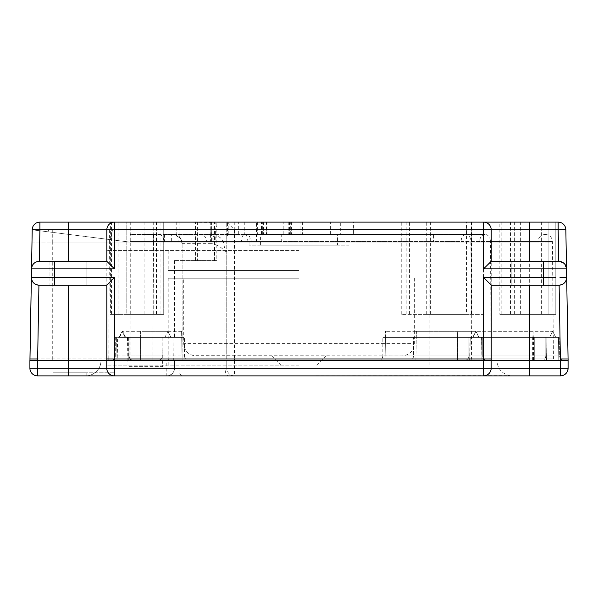 <?xml version="1.0" encoding="UTF-8"?>
<svg xmlns="http://www.w3.org/2000/svg" width="598" height="598" viewBox="0 0 598 598"><rect width="100%" height="100%" fill="white"/><g stroke="black" fill="none" stroke-linecap="round" stroke-linejoin="round"><path stroke-width="0.45" stroke-dasharray="2.99 2.24" d="M487.377 360.504A4.612 4.612 0 0 1 482.765 355.892L457.395 355.892L457.395 337.436L457.395 360.504L378.213 360.504L457.395 360.504L457.395 355.892L413.577 355.892L413.577 337.436L413.577 355.892L457.395 355.892L457.395 337.436L382.825 337.436L457.395 337.436L457.395 355.892L468.929 355.892A4.612 4.612 0 0 1 464.317 360.504A4.612 4.612 0 0 0 468.929 355.892L529.664 355.892L529.664 360.504L529.664 355.892L534.276 355.892L534.276 360.504L534.276 355.892L559.646 355.892L534.276 355.892L534.276 337.436L534.276 360.504L534.276 355.892L559.646 355.892C559.863 358.673 561.395 360.205 564.258 360.504A4.612 4.612 0 0 1 559.646 355.892L559.646 337.436L559.646 355.892L559.646 337.436L559.646 355.892L545.802 355.892L545.802 337.436L545.802 355.892L545.802 337.436L559.646 337.436L545.802 337.436L545.802 355.892C545.585 358.673 544.053 360.205 541.19 360.504A4.612 4.612 0 0 0 545.802 355.892L529.664 355.892L529.664 337.436L529.664 355.892L482.765 355.892L529.664 355.892L529.664 360.504L564.258 360.504L529.664 360.504L529.664 355.892L534.276 355.892L534.276 337.436L529.664 337.436L559.646 337.436L534.276 337.436L534.276 355.892L468.929 355.892L468.929 337.436L468.929 355.892A4.612 4.612 0 0 1 464.317 360.504A4.612 4.612 0 0 0 468.929 355.892L482.765 355.892A4.612 4.612 0 0 0 487.377 360.504A4.612 4.612 0 0 1 482.765 355.892L482.765 337.436L529.664 337.436L457.395 337.436L482.765 337.436L482.765 355.892A4.612 4.612 0 0 0 487.377 360.504A4.612 4.612 0 0 1 482.765 355.892L482.765 337.436L482.765 355.892A4.612 4.612 0 0 0 487.377 360.504L464.317 360.504A4.612 4.612 0 0 0 468.929 355.892L468.929 337.436L534.276 337.436L413.577 337.436L468.929 337.436L468.929 355.892A4.612 4.612 0 0 1 464.317 360.504L145.269 360.504L174.481 360.504L168.337 360.504L168.337 358.964L106.833 358.942L106.833 360.504L29.952 360.504L37.644 360.504L37.644 358.957L29.952 358.964L32.21 229.811L31.993 242.108L52.729 242.108L52.729 360.504L29.952 360.504L564.348 360.504M568.1 360.504L560.408 360.504L560.408 368.189L491.227 368.189A7.684 7.684 88.1 0 1 483.535 375.873L483.476 375.88A7.684 7.684 -91.9 0 0 483.722 375.873M490.891 360.504L490.891 358.964L474.139 358.964L474.139 360.504L553.456 360.504L52.729 360.504M181.598 331.292L122.149 331.292L119.069 337.436L181.702 337.436L182.106 360.504L181.598 331.292L181.71 337.436L140.597 337.436L140.597 360.504L182.106 360.504L106.833 360.504L106.833 285.164L39.064 285.164L106.833 285.164L114.517 277.337L31.38 277.337L29.952 360.504L29.952 358.964L108.776 358.964L109.397 242.108L52.729 242.108L52.729 229.811L48.251 229.811L48.647 231.882L129.893 242.108L538.08 242.108L129.893 242.108L129.893 234.423L129.893 242.108L109.397 242.108L109.397 229.811L112.469 229.811L110.765 239.701M114.517 277.337L114.562 360.504L168.337 360.504M560.804 358.95L560.408 358.942L559.123 285.156A7.684 7.684 0 0 1 558.988 285.164L491.22 285.164L529.664 285.164L529.664 360.504L491.22 360.504L491.22 358.957L489.157 358.95L483.535 358.964L483.535 360.504M115.287 355.892L115.287 337.436L140.657 337.436L140.657 355.892L184.476 355.892L184.476 337.436L184.476 355.892L129.131 355.892A4.612 4.612 0 0 0 133.743 360.504L189.095 360.504L140.657 360.504L140.657 355.892L115.287 355.892C115.07 358.673 113.538 360.205 110.675 360.504A4.612 4.612 0 0 0 115.287 355.892L129.131 355.892C129.347 358.673 130.88 360.205 133.743 360.504L140.657 360.504L140.657 337.436L184.476 337.436L129.131 337.436L129.131 355.892L129.131 337.436L115.287 337.436L115.287 355.892A4.612 4.612 0 0 1 110.675 360.504M145.269 360.504L116.057 360.504L145.269 360.504M182.121 260.564L216.827 260.564L174.459 260.564L182.121 260.564L182.121 360.504L182.121 243.229L182.121 360.504M213.755 260.564C214.45 257.633 214.607 258.829 215.489 229.677L216.827 224.101L214.503 222.434L176.021 222.12L176.799 222.12L176.799 235.956L176.021 235.956A7.684 7.684 0 0 1 182.121 243.483L180.185 238.146C179.064 236.644 178.981 235.918 179.938 235.956L248.499 235.956L176.799 235.956L180.185 238.146M227.292 235.956L226.762 236.225L226.762 360.504M182.121 243.648L211.565 243.648A7.684 3.371 -90 0 1 214.936 235.956C219.616 236.18 222.598 238.781 223.884 243.76L225.035 251.332L225.035 360.504M234.446 360.504L234.446 358.964L226.762 358.942L226.762 222.12L234.453 229.677L491.22 229.811A7.684 7.684 0 0 0 488.267 223.749M226.762 236.225L226.762 222.12L227.539 222.12L227.539 235.956M234.453 229.677L234.446 358.964L483.535 358.964L483.535 277.337L491.22 285.156L491.22 360.504L560.408 360.504L560.408 358.942M555.796 277.285L543.612 277.337L543.612 285.164L548.112 285.164L548.112 261.326L548.112 285.164L511.208 285.164L511.208 261.326L548.112 261.326L511.208 261.326L548.112 261.326L511.208 261.326L511.208 285.164L548.112 285.164L491.22 285.164L491.22 360.504L490.457 241.495L552.432 241.495L241.487 241.495L241.487 242.108L470.873 242.108L470.873 241.495C470.589 237.197 468.982 234.842 466.059 234.423L244.619 234.423C242.706 234.842 241.659 237.197 241.487 241.495M559.048 285.164L559.115 285.156A7.684 7.684 0 0 1 558.988 285.164L558.128 285.164M566.837 358.964L562.995 358.964M560.999 284.895L562.77 284.162A7.684 7.684 0 0 1 560.991 284.895L562.77 284.17L560.999 284.895M565.544 281.486A7.684 7.684 0 0 1 564.235 283.093L565.536 281.494M566.358 279.662L566.358 279.67A7.684 7.684 0 0 0 566.68 277.472A7.684 7.684 -86.7 0 0 566.672 277.337L565.843 229.677L558.158 229.811L558.838 261.326L491.22 261.326L483.535 268.883L566.53 268.883L564.273 263.576L558.958 261.333L557.515 261.326L558.838 261.326M568.1 358.964L566.672 277.337L566.299 279.849M564.235 283.093L565.544 281.494L564.235 283.093M529.664 285.164L507.067 285.164M31.694 279.662L31.38 277.337C32.045 282.368 34.564 284.969 38.93 285.156A7.684 7.684 0 0 0 39.012 285.164A7.684 7.684 0 0 0 39.064 285.164L39.064 285.164A7.684 7.684 0 0 1 31.38 277.472A7.684 7.684 85.3 0 1 31.38 277.337L31.53 268.883L114.517 268.883L114.517 229.677L215.489 229.677M37.061 284.895L35.282 284.162M33.817 283.093L32.516 281.494M48.647 231.882L32.21 229.811L31.53 268.883A7.684 7.684 0 0 1 39.214 261.326L39.872 261.326M559.646 355.892A4.612 4.612 0 0 0 564.258 360.504C561.395 360.205 559.863 358.673 559.646 355.892A4.612 4.612 0 0 0 564.258 360.504M413.577 355.892C413.36 358.673 411.82 360.205 408.965 360.504C411.82 360.205 413.36 358.673 413.577 355.892M474.139 358.964L471.568 358.964L471.568 360.504M37.644 358.957L38.93 285.156A7.684 7.684 0 0 0 39.064 285.164L106.833 285.164L106.833 360.504L101.04 360.504L496.96 360.504L385.067 360.504L385.575 331.292L385.471 337.436L457.477 337.436L385.471 337.436L385.067 360.504L457.477 360.504L457.477 337.436L385.471 337.436L549.637 337.436L552.709 331.285L549.607 337.436L457.477 337.436L491.22 337.436L457.477 337.436L457.477 331.292L385.575 331.292M205.854 222.12L110.383 222.12L110.383 314.376L119.137 314.376L119.137 222.12L119.137 314.376L160.937 314.376L119.137 314.376L119.137 222.12L119.137 314.376L126.821 314.376L126.821 222.12L126.821 314.376L163.725 314.376L163.725 222.12L163.725 314.376L110.383 314.376M176.021 235.956A7.684 7.684 0 0 1 182.121 243.483A7.684 7.684 0 0 0 176.021 235.956L176.021 222.12L176.021 235.956L179.101 236.801C180.484 237.451 181.486 239.596 182.121 243.229M203.798 235.956C205.458 236.337 206.362 238.385 206.519 242.108L251.235 242.108C251.093 238.423 250.181 236.367 248.499 235.956M251.235 242.108L206.519 242.108M176.799 222.12L227.539 222.12M152.849 360.504L152.849 358.964L471.568 358.964L470.873 242.108L552.432 242.108L129.893 242.108L32.21 229.811L129.893 229.811L129.893 242.108L129.893 241.495L178.129 241.495C177.972 237.256 176.903 234.902 174.937 234.423L171.648 234.423L171.648 242.108L153.574 242.108L153.574 234.423L129.893 234.423L129.893 241.495L281.396 241.495L129.893 241.495M244.619 234.423L484.971 234.423C481.734 234.842 479.962 237.197 479.648 241.495L490.457 241.495C490.136 237.197 488.364 234.842 485.128 234.423L466.059 234.423M247.826 242.108L247.826 241.495C247.662 237.227 246.615 234.872 244.687 234.423M461.095 242.108L461.095 241.495L538.08 241.495L479.648 241.495L479.648 242.108M465.909 234.423C462.987 234.842 461.379 237.197 461.095 241.495L247.826 241.495M484.971 234.423L174.937 234.423M178.129 242.108L178.129 241.495M171.648 234.423L153.574 234.423M485.128 234.423L129.893 234.423L129.893 229.811L32.21 229.811M112.469 229.811L48.251 229.811M52.729 229.811L109.397 229.811M433.565 234.423L164.487 234.423L433.565 234.423L433.565 242.108M238.692 234.423L238.692 222.12L291.592 222.12L176.746 222.12L238.692 222.12M176.746 222.12L176.746 234.423M210.414 234.423L210.414 242.108M281.71 242.108L281.71 234.423M353.425 234.423L330.358 234.423L353.425 234.423L353.425 222.12L330.358 222.12L353.425 222.12M349 234.423L249.06 234.423L349 234.423L349 245.187L249.06 245.187L349 245.187M484.103 314.376L401.751 314.376L484.103 314.376L484.103 222.12L226.762 222.12M488.207 223.704A7.684 7.684 0 0 0 483.535 222.12L555.796 222.12L548.112 222.12L548.112 314.376L512.949 314.376L512.949 222.12M483.535 277.337L543.612 277.337L543.47 261.326L491.22 261.326L491.22 229.811A7.684 7.684 0 0 0 483.535 222.12A7.684 7.684 0 0 1 491.22 229.811L491.22 261.326L491.22 229.811L558.158 229.811L558.158 222.12L499.838 222.12L499.838 314.376L555.796 314.376L555.796 222.12L555.796 314.376L548.112 314.376L555.796 314.376L555.796 222.12L555.796 314.376L512.949 314.376M31.933 266.551L31.53 268.883C32.352 264.002 34.916 261.483 39.214 261.326L106.833 261.326L106.833 229.811A7.684 7.684 0 0 1 114.517 222.12A7.684 7.684 0 0 0 106.833 229.811L106.833 261.326L68.396 261.326L106.833 261.326L106.833 229.811L114.517 229.677L114.517 222.12A7.684 7.684 0 0 0 106.833 229.811A7.684 7.684 0 0 1 114.517 222.12L39.894 222.12A7.684 7.684 0 0 0 32.21 229.677L39.894 229.811L39.894 222.12M340.696 222.12L257.357 222.12L340.696 222.12L340.696 234.423L257.357 234.423L340.696 234.423M466.507 222.12L426.277 222.12L466.507 222.12L466.507 314.376L426.277 314.376L478.923 314.376L478.923 222.12L478.923 314.376L466.507 314.376M235.956 234.423L235.956 222.12M491.22 229.811A7.684 7.684 0 0 0 483.535 222.12L483.535 268.883M543.47 261.326L557.515 261.326M560.453 261.498L562.524 262.268L560.401 261.49A7.684 7.684 0 0 1 562.539 262.275M563.936 263.255L565.416 265.041L563.914 263.24A7.684 7.684 0 0 1 565.409 265.019M566.119 266.536A7.684 7.684 0 0 1 566.53 268.883L566.523 268.779M558.682 261.326L529.664 261.326L529.664 222.12L529.664 314.376L548.112 314.376L548.112 222.12M491.22 261.326L529.664 261.326M49.94 285.164L86.845 285.164L49.94 285.164L86.845 285.164L49.94 285.164L49.94 261.326L52.856 261.326L49.94 261.326L49.94 285.164M86.845 261.326L86.845 285.164L86.845 261.326L49.94 261.326L86.845 261.326M37.599 261.498L35.529 262.268M34.123 263.255L32.636 265.041M106.833 261.326L114.517 268.883M257.357 222.12L257.357 234.423M337.466 234.423L260.586 234.423L337.466 234.423L337.466 245.187L260.586 245.187L337.466 245.187M260.586 245.187L260.586 234.423M249.06 245.187L249.06 234.423M529.664 314.376L499.838 314.376M478.923 314.376L478.923 222.12L478.923 314.376M330.358 234.423L330.358 222.12M266.581 222.12L266.581 234.423M261.468 234.423L261.468 222.12M382.825 355.892C382.608 358.673 381.068 360.205 378.213 360.504C381.068 360.205 382.608 358.673 382.825 355.892L457.395 355.892L382.825 355.892L382.825 337.436L382.825 355.892M545.802 355.892C545.585 358.673 544.053 360.205 541.19 360.504A4.612 4.612 0 0 0 545.802 355.892A4.612 4.612 0 0 1 541.19 360.504M184.476 355.892C184.7 358.673 186.232 360.205 189.095 360.504C186.232 360.205 184.692 358.673 184.476 355.892M52.968 375.88L114.472 375.88L52.968 375.88L52.968 372.801L86.792 372.801L52.968 372.801M568.1 368.189L560.408 368.189L560.408 375.88L529.656 375.88L560.408 375.88A7.684 7.684 -91.9 0 0 560.662 375.873M483.73 375.873L529.656 375.88L529.656 360.504M106.765 360.504L106.765 368.189A7.684 7.684 -91.9 0 0 114.457 375.88L113.194 375.776C109.21 374.804 107.072 372.277 106.773 368.189L106.773 360.504M29.9 360.504L491.227 360.504L491.227 368.189L226.769 368.189A7.684 7.684 -91.9 0 0 234.461 375.873L483.543 375.873A7.684 7.684 -91.9 0 0 491.227 368.189L491.22 358.957L553.456 358.964L490.891 358.964M68.389 360.497L68.389 375.873L37.584 375.88L37.637 368.189L29.952 368.189A7.684 7.684 -91.9 0 0 37.637 375.873L166.805 375.873A7.684 7.684 -91.9 0 0 167.059 375.873A7.684 7.684 88.1 0 1 166.805 375.873L182.278 375.873A7.684 3.371 90 0 1 178.914 368.189L174.489 368.189A7.684 7.684 88.1 0 1 167.051 375.873A7.684 7.684 -91.9 0 0 174.489 368.189L106.84 368.189A7.684 7.684 -91.9 0 0 114.524 375.873L166.805 375.873L166.805 360.497M54.493 360.504L37.584 360.504M101.04 360.504L101.04 360.504C100.77 366.94 97.751 371.612 91.995 374.512C86.762 376.389 88.205 375.499 86.164 375.865A15.376 15.376 -91.9 0 0 101.04 360.504M117.215 360.497L173.338 360.497L117.215 360.497L117.619 337.436L172.934 337.436L117.619 337.436M128.293 360.504L127.897 337.436L128.293 360.504L127.897 337.436L181.71 337.436L140.597 337.436L140.597 360.504L115.997 360.504L116.401 337.436L115.997 360.504L116.401 337.436L140.597 337.436L125.221 337.436L122.149 331.285L125.221 337.436L122.149 331.292L119.069 337.436L116.401 337.436M532.646 360.504L532.676 337.436L558.435 337.436L558.824 360.504L558.435 337.436L555.759 337.436L552.687 331.292L555.789 337.436L558.457 337.436L558.868 360.504L415.887 360.504L558.831 360.504L457.477 360.504L457.477 331.292L475.933 331.292L479.005 337.436M546.565 360.504L546.961 337.436L549.607 337.436L552.672 331.292L475.784 331.292L472.861 337.436M234.461 360.497L234.461 375.873A7.684 7.684 88.1 0 1 226.769 368.189L225.042 368.189A7.684 3.371 -90 0 0 228.414 375.873L483.543 375.873L483.543 360.504M85.663 375.873A15.376 15.376 -91.9 0 0 86.164 375.865L509.817 375.671C501.842 373.735 497.558 368.682 496.96 360.504M145.269 331.285L167.956 331.285L145.269 331.285M163.082 337.436L127.464 337.436L163.082 337.436L162.574 366.649L127.979 366.649L162.574 366.649M127.897 337.436L125.221 337.436M416.395 331.285L416.29 337.436L416.395 331.285L552.716 331.285L555.751 337.436L532.848 337.436L533.042 331.292L533.237 337.436M546.923 337.436L546.52 360.504L546.968 337.436L457.552 337.436L549.644 337.436L552.716 331.285L549.644 337.436M558.465 337.436L558.868 360.504L558.465 337.436L481.599 337.436L482.145 360.504M555.796 337.436L552.716 331.285L555.796 337.436L416.29 337.436L415.887 360.504L416.29 337.436L481.749 337.436M86.8 375.88L86.792 372.801L114.472 372.801L86.792 372.801L86.8 375.88M114.472 375.88L114.472 372.801L114.472 375.88M299.03 270.558L168.21 270.55L299.03 270.558M299.03 250.562L106.833 250.562L299.03 250.562M299.03 365.116L106.833 365.116L299.03 365.116M299.03 278.242L168.21 278.242L299.03 278.242M414.347 278.242L414.347 343.588C413.659 350.929 409.652 355.025 402.334 355.885L193.969 355.72C187.608 354.166 184.184 350.122 183.713 343.588L414.347 343.588L183.713 343.588L183.713 278.242M174.459 260.564L174.481 337.436M226.762 251.332L225.035 251.332C220.916 246.772 216.424 244.208 211.565 243.648M491.22 285.156L491.22 358.957L108.776 358.964L108.776 360.504M130.925 360.504L130.925 242.108L153.574 242.108L152.849 358.964L34.527 358.964M31.993 242.108L130.925 242.108L130.925 234.423M68.396 285.164L68.396 360.504M54.44 285.164L54.59 261.326M214.503 260.564L214.503 222.434M197.377 222.12L197.377 260.564M195.509 260.564L195.509 222.12M179.101 222.12L179.101 236.801M211.602 222.12L211.602 242.108M256.452 242.108L256.452 222.12M158.769 234.423A7.071 5.038 90 0 1 163.807 241.495L163.807 242.108M290.187 222.12L290.187 234.423M213.052 242.108L213.052 222.12M210.257 222.12L210.257 234.423M211.707 234.423L211.707 222.12M224.041 222.12L224.041 234.423M244.276 222.12L244.276 234.423M265.004 234.423L265.004 222.12M263.464 222.12L263.464 234.423M267 234.423L267 222.12M289.425 222.12L289.425 234.423M300.046 234.423L300.046 222.12M288.782 222.12L288.782 234.423M283.22 234.423L283.22 222.12M262.014 222.12L262.014 242.108M559.018 285.164L558.188 285.164M68.396 222.12L68.396 229.811L39.894 229.811L39.348 261.326M68.396 261.326L68.396 229.811L106.833 229.811M471.231 222.12L471.231 314.376L471.231 222.12M409.436 314.376L409.436 222.12M406.199 222.12L406.199 314.376M471.486 222.12L471.486 314.376M483.423 222.12L483.423 314.376M153.252 222.12L153.252 314.376M156.489 222.12L156.489 314.376M130.73 222.12L130.73 314.376M510.438 222.12L510.438 314.376M501.804 222.12L501.804 314.376M541.362 222.12L541.362 314.376M555.796 222.12L555.796 314.376M520.634 222.12L520.634 314.376M541.1 222.12L541.1 314.376M514.362 222.12L514.362 314.376M430.388 222.12L430.388 314.376M433.969 222.12L433.969 314.376M111.534 222.12L111.534 314.376M118.075 314.376L118.075 222.12M156.033 314.376L156.033 222.12M160.982 222.12L160.982 314.376M144.081 222.12L144.081 314.376M130.925 222.12L130.925 314.376M290.299 234.423L290.299 222.12M234.76 222.12L234.76 234.423M228.234 234.423L228.234 222.12M529.664 355.892L529.664 337.436L529.664 355.892M457.395 355.892L457.395 360.504L457.395 355.892M145.269 355.892L162.185 355.892L145.269 355.892M114.532 360.497L114.524 375.873A7.684 7.684 88.1 0 1 106.833 368.189L37.637 368.189L37.637 360.497M29.952 360.497L29.9 368.189M106.84 360.497L106.84 368.189L106.833 360.497M167.059 375.873L167.051 375.873A7.684 7.684 0 0 0 174.489 368.189L174.489 360.497L174.489 368.189A7.684 7.684 88.1 0 1 166.805 375.873M225.042 360.497L225.042 368.189L178.914 368.189L178.914 360.497M226.769 368.189L226.769 360.497L226.769 368.189M491.227 368.189L491.227 360.504L491.227 368.189C491.526 374.498 483.079 376.718 483.775 375.873L483.789 375.873A7.684 7.684 0 0 0 491.227 368.189L491.227 368.189A7.684 7.684 88.1 0 1 483.535 375.873M140.597 331.292L140.597 337.436L140.597 331.292M119.069 337.436L122.149 331.292M478.961 337.436L475.896 331.292L472.824 337.436M482.033 360.504L481.629 337.436L482.003 360.504M533.438 360.504L533.409 337.436M469.759 360.504L470.163 337.436L469.781 360.504M457.552 337.436L457.552 360.504L457.552 337.436M479.028 337.436L475.963 331.285L472.891 337.436L476.001 331.285L479.073 337.436M532.893 337.436L533.095 331.285L533.289 337.436M532.698 360.504L532.728 337.436M470.252 337.436L469.849 360.504L470.222 337.436M533.483 360.504L533.461 337.436M545.361 234.423C549.697 234.879 552.051 237.242 552.432 241.495L553.456 360.504M474.139 360.504L464.317 360.504M29.952 358.964L29.952 360.504M216.827 224.101L216.827 260.564M177.187 236.3C180.364 237.787 182.009 240.179 182.121 243.483C182.472 241.622 181.209 239.409 178.316 236.845M545.152 234.423C540.816 234.879 538.462 237.242 538.08 241.495L538.08 242.108M164.487 234.423L164.487 242.108M213.157 222.12L213.157 242.108M210.152 234.423L210.152 222.12M266.17 234.423L266.17 222.12M262.686 234.423L262.686 222.12M302.379 222.12L302.379 234.423M31.53 268.883C32.03 264.338 34.549 261.819 39.094 261.333L39.946 261.326M31.38 277.337C31.731 281.994 34.25 284.603 38.937 285.156L40.559 285.164M401.751 314.376L401.751 222.12M160.937 314.376L160.937 222.12M426.277 314.376L426.277 222.12M291.592 222.12L291.592 234.423M116.057 337.436L116.057 360.504M128.361 337.436L128.361 355.892C128.63 358.688 130.17 360.228 132.973 360.504M162.185 337.436L162.185 355.892C161.909 358.688 160.376 360.228 157.573 360.504M174.489 368.189L174.489 360.497L174.489 368.189C174.773 374.557 166.259 376.725 166.924 375.873M172.934 337.436L173.338 360.497M125.67 337.436L122.597 331.285L119.518 337.436M164.876 337.436L167.956 331.285L171.028 337.436M127.979 366.649L127.464 337.436M478.863 337.436L475.784 331.292L472.712 337.436M481.936 360.504L481.532 337.436M470.035 337.436L469.632 360.504M478.923 337.436L475.851 331.285L472.771 337.436M470.103 337.436L469.699 360.504M168.21 250.562L168.21 270.55M429.842 250.569L429.842 270.558M491.22 365.116L491.22 250.569M106.833 365.116L106.833 250.562M168.21 278.242L168.21 365.116M429.842 278.242L429.842 365.116M316.708 365.116L325.932 355.892M281.344 365.116L272.12 355.892"/><path stroke-width="0.9" d="M31.993 242.108L29.952 360.504L29.952 358.964L37.644 358.95L37.644 360.504L568.1 360.504L568.1 358.964L566.837 358.964M483.535 360.504L483.535 358.964L491.22 358.95L491.22 360.504L487.377 360.504M562.995 358.964L560.804 358.95M560.408 360.504L559.123 285.156L560.999 284.895A7.684 7.684 0 0 1 559.123 285.156L559.115 285.156A7.684 7.684 0 0 1 558.988 285.164A7.684 7.684 0 0 0 566.68 277.472A7.684 7.684 -85 0 0 566.672 277.337L568.1 360.504L54.493 360.504M562.77 284.162L564.235 283.093A7.684 7.684 0 0 1 562.77 284.162L564.235 283.093L562.77 284.17M565.536 281.494L566.358 279.662A7.684 7.684 0 0 1 565.544 281.486M557.276 285.164L559.115 285.156C563.802 284.603 566.321 281.994 566.672 277.337L559.922 277.285L566.68 277.517L566.53 268.883L483.535 268.883L483.535 222.12L484.103 222.12M110.383 222.12L558.158 222.12A7.684 7.684 -60.9 0 1 565.843 229.677L566.53 268.883A7.684 7.684 0 0 0 558.838 261.326L558.682 261.326M560.408 358.95L568.1 358.964M558.128 285.164L491.22 285.164L483.535 277.337L555.796 277.285M491.22 285.156L491.22 360.504L491.22 285.164L507.067 285.164M483.535 277.337L483.535 358.964L114.517 358.964L114.517 360.504L106.833 360.504L106.833 358.95L114.517 358.964L114.517 277.337L106.833 285.156L106.833 360.504M39.707 285.164L38.937 285.156C34.273 284.626 31.754 282.017 31.38 277.337L54.44 277.337L54.59 268.883L31.53 268.883L29.952 358.964L31.38 277.337A7.684 7.684 87 0 0 31.38 277.472A7.684 7.684 0 0 0 39.064 285.164L54.44 285.164L54.44 277.337L114.517 277.337M37.644 358.95L38.93 285.156L37.061 284.895M35.282 284.162L33.817 283.093M32.516 281.494L31.694 279.662M68.396 261.326L68.396 229.811L106.833 229.811A7.684 7.684 0 0 1 114.517 222.12L114.517 229.677L106.833 229.811L106.833 261.326L114.517 268.883L54.59 268.883L54.59 261.326L39.214 261.326A7.684 7.684 0 0 0 31.53 268.883L32.21 229.811M114.517 222.12L39.894 222.12L39.894 229.811L32.21 229.677A7.684 7.684 0 0 1 39.894 222.12M548.112 222.12L499.838 222.12M488.267 223.749A7.684 7.684 0 0 0 488.207 223.704A7.684 7.684 0 0 1 491.22 229.811L114.517 229.677L114.517 268.883M565.843 229.677A7.684 7.684 0 0 0 558.158 222.12A7.684 7.684 -60.9 0 1 565.843 229.677L558.158 229.811L558.704 261.326L560.453 261.498M562.539 262.275A7.684 7.684 0 0 1 563.914 263.24L563.936 263.255M565.416 265.041L565.409 265.019A7.684 7.684 0 0 1 566.119 266.536M566.523 268.779L566.53 268.883C566.029 264.338 563.503 261.819 558.958 261.333L543.47 261.326L543.612 285.164M558.838 261.326L560.401 261.49A7.684 7.684 0 0 0 558.838 261.326L557.949 261.326M483.535 268.883L491.22 261.326L543.47 261.326M491.22 261.326L491.22 229.811L529.664 229.811L529.664 261.326M483.535 222.12L483.535 222.12A7.684 7.684 0 0 1 488.207 223.704M106.833 261.326L54.59 261.326M106.833 285.164L54.44 285.164L106.833 285.164M37.599 261.498L39.348 261.326L39.894 229.811L68.396 229.811L68.396 222.12M39.872 261.326L39.348 261.326M35.529 262.268L34.123 263.255M32.636 265.041L31.933 266.551M560.356 360.504L560.356 375.88L114.457 375.88A7.684 7.684 88.1 0 1 106.765 368.189L491.16 368.189A7.684 7.684 88.1 0 1 483.722 375.873A7.684 7.684 -91.9 0 0 491.16 368.189L568.1 368.189L568.1 360.504L568.1 368.189A7.684 7.684 -91.9 0 1 560.662 375.873L560.61 375.873A7.684 7.684 88.1 0 1 560.356 375.88L483.52 375.88M483.722 375.873L483.722 375.873A7.684 7.684 88.1 0 1 483.468 375.88L37.584 375.88A7.684 7.684 88.1 0 1 29.9 368.189L106.765 368.189L106.765 360.504L106.765 368.189A7.684 7.684 0 0 0 114.457 375.88L114.457 360.504M114.405 375.88L37.584 375.88L37.584 360.504L29.9 360.504L29.9 368.189L29.9 360.504M564.348 360.504L568.1 360.504M491.16 360.504L491.16 368.189L491.16 360.504M115.997 360.504L558.868 360.504M529.664 285.164L529.664 360.504M68.396 360.504L68.396 285.164M29.952 358.964L34.527 358.964M529.664 222.12L529.664 229.811L558.158 229.811L558.158 222.12M568.048 360.504L568.048 368.189A7.684 7.684 88.1 0 1 560.61 375.873A7.684 7.684 0 0 1 560.356 375.88M529.604 360.504L529.604 375.88M483.73 375.873L483.468 360.504M68.336 375.88L68.336 360.504M31.53 268.883C32.03 264.338 34.549 261.819 39.094 261.333L40.35 261.326M483.468 375.88L114.457 375.88M29.9 368.189A7.684 7.684 0 0 0 37.584 375.88M560.662 375.873A7.684 7.684 0 0 0 568.1 368.189"/></g></svg>
